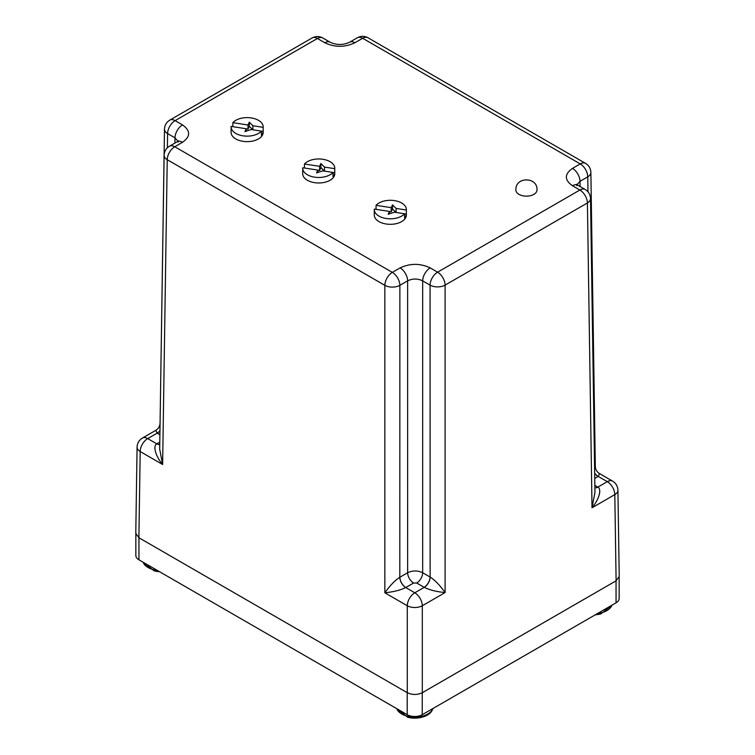 <?xml version="1.0" encoding="UTF-8"?>
<svg xmlns="http://www.w3.org/2000/svg" width="755" height="755" viewBox="0 0 755 755"><rect width="100%" height="100%" fill="white"/><g stroke="black" fill="none" stroke-linecap="round" stroke-linejoin="round"><path stroke-width="1.13" d="M138.948 537.777A10.636 6.134 180 0 1 138.892 537.749L407.275 692.694A10.636 6.134 180 0 1 407.209 692.656L138.948 537.777L138.948 559.823A10.636 6.134 0 0 1 135.843 555.482L135.843 534.059M407.209 692.656L407.209 714.702L138.948 559.823M407.209 714.702A10.636 6.134 0 0 0 422.253 714.702L422.253 692.731M616.052 580.84L616.052 602.82L422.253 714.702M616.052 602.82A10.636 6.134 0 0 0 619.157 598.479L619.157 577.113M515.882 190.052A10.551 6.087 0 0 0 518.968 194.356A10.551 6.087 0 0 0 530.463 195.677A10.551 6.087 0 0 0 536.975 190.052C537.994 176.755 515.165 176.274 515.882 190.052M261.39 131.106A16.034 9.258 180 0 1 235.796 133.427A16.034 9.258 180 0 1 231.096 126.878A16.034 9.258 180 0 1 231.115 126.415L246.253 128.756L244.941 131.587L251.141 129.52L261.39 131.106L261.39 135.239A16.034 9.258 0 0 0 263.146 131.474L261.39 131.2M231.096 126.878L231.096 132.389A16.034 9.258 0 0 0 235.796 138.939A16.034 9.258 0 0 0 253.265 140.94A16.034 9.258 0 0 0 263.165 132.389L263.165 126.878A16.034 9.258 180 0 1 263.146 127.34L263.146 131.474M232.861 126.689L232.861 122.65A16.034 9.258 180 0 1 258.465 120.328A16.034 9.258 180 0 1 263.165 126.878M232.861 122.65L247.999 125L249.31 122.168L252.897 125.755L263.146 127.34M252.897 129.785L252.897 125.755M252.774 129.766L249.31 126.302L249.31 122.168M249.31 126.302L247.999 129.133L247.999 125M247.999 129.133L246.253 128.86M246.253 131.144L246.253 128.756M332.993 172.442A16.034 9.258 180 0 1 307.389 174.764A16.034 9.258 180 0 1 302.698 168.214A16.034 9.258 180 0 1 302.717 167.752L317.855 170.102L316.543 172.923L322.744 170.856L332.993 172.442L332.993 176.576A16.034 9.258 0 0 0 334.739 172.81L332.993 172.536M302.698 168.214L302.698 173.726A16.034 9.258 0 0 0 307.389 180.275A16.034 9.258 0 0 0 324.867 182.276A16.034 9.258 0 0 0 334.758 173.726L334.758 168.214A16.034 9.258 180 0 1 334.739 168.676L334.739 172.81M304.463 168.025L304.463 163.995A16.034 9.258 180 0 1 330.067 161.674A16.034 9.258 180 0 1 334.758 168.214M304.463 163.995L319.601 166.336L320.913 163.514L324.49 167.091L334.739 168.676M324.49 171.121L324.49 167.091M324.376 171.102L320.913 167.648L320.913 163.514M320.913 167.648L319.601 170.47L319.601 166.336M319.601 170.47L317.855 170.196M317.855 172.48L317.855 170.102M616.108 580.803L619.223 576.414L617.92 490.184A10.636 6.134 179.1 0 1 614.806 494.61L616.108 580.803L422.309 692.694C417.298 695.034 412.287 695.034 407.275 692.694L407.275 605.746L384.842 592.788C389.929 585.616 394.912 580.435 399.81 577.264L399.876 285.333A10.636 6.031 180 0 1 384.842 285.333L167.242 159.701A10.636 6.134 -179.1 0 1 164.128 155.275C164.279 151.387 166.053 148.367 169.441 146.225L177.198 141.751A10.636 6.134 60 0 1 182.512 142.27C190.656 136.485 190.656 130.7 182.512 124.915L175.113 120.64A10.636 6.134 120 0 0 167.591 133.588A10.636 6.134 -179.1 0 1 164.486 129.162L160.079 422.781M135.777 533.351L138.892 537.749L140.194 451.547A10.636 6.134 -179.1 0 1 137.08 447.12L135.777 533.351M599.536 473.593L598.215 476.424L607.284 481.662A10.636 6.134 -60 0 1 612.607 481.133L599.536 473.593C596.875 471.941 595.469 469.544 595.317 466.411L590.872 172.433A10.636 6.134 179.1 0 1 587.758 176.849L587.985 191.817M594.553 465.391L595.317 466.411M594.855 485.371L597.856 487.107C601.792 489.042 599.404 498.989 592.014 507.766L594.959 492.335L590.514 198.537A10.636 6.134 179.1 0 1 587.409 202.963L445.101 285.126A10.636 6.031 180 0 1 430.067 285.126L430.133 577.056C435.022 580.227 440.014 585.408 445.101 592.581L422.309 605.746A10.636 6.031 180 0 1 407.275 605.746A10.636 6.134 120 0 1 414.788 592.798A10.636 6.134 60 0 1 422.309 605.746L422.309 692.694M577.018 184.701L580 181.332L587.758 176.849A10.636 6.134 60 0 0 580.246 163.911A10.636 6.134 -60 0 1 585.559 163.382L367.959 37.75A10.636 6.134 120 0 0 362.645 38.279L580.246 163.911L572.488 168.384C564.344 174.178 564.344 179.964 572.488 185.749L579.887 190.024L437.589 272.177A10.636 6.134 120 0 0 430.067 285.126L422.668 280.851L422.668 572.743C417.657 570.393 412.645 570.393 407.634 572.743L407.634 280.851C412.645 278.435 417.657 278.435 422.668 280.851A10.636 6.134 -60 0 1 430.19 267.902C420.157 263.202 410.135 263.202 400.112 267.902L392.355 272.385A10.636 6.134 60 0 1 399.876 285.333L407.634 280.851A10.636 6.134 60 0 0 400.112 267.902M182.512 124.915A10.636 6.134 120 0 0 175 137.863L177.982 141.232M159.9 434.757L157.144 433.162L155.823 430.322L142.393 438.079A10.636 6.134 60 0 1 147.716 438.598L157.144 433.162A8.437 4.917 -59.6 0 0 159.956 430.756M430.19 267.902L437.589 272.177A10.636 6.134 60 0 1 445.101 285.126L445.101 592.581C436.409 591.693 429.444 589.948 424.216 587.352L414.788 592.798L405.728 587.56C400.49 590.155 393.534 591.892 384.842 592.788L384.842 285.333A10.636 6.134 -60 0 1 392.355 272.385L174.754 146.753L182.512 142.27M169.441 146.225A10.636 6.134 -120 0 1 174.754 146.753A10.636 6.134 120 0 0 167.242 159.701L162.627 464.504C155.247 455.718 152.85 445.78 156.785 443.836L147.716 438.598A10.636 6.134 120 0 0 140.194 451.547L162.627 464.504L159.682 449.065L164.128 155.275M404.595 213.778A16.034 9.258 180 0 1 378.991 216.1A16.034 9.258 180 0 1 374.291 209.55A16.034 9.258 180 0 1 374.32 209.097L389.457 211.438L388.145 214.26L394.346 212.193L404.595 213.778L404.595 217.912A16.034 9.258 0 0 0 406.341 214.146L404.595 213.873M374.291 209.55L374.291 215.062A16.034 9.258 0 0 0 378.991 221.611A16.034 9.258 0 0 0 396.46 223.612A16.034 9.258 0 0 0 406.36 215.062L406.36 209.55A16.034 9.258 180 0 1 406.341 210.013L406.341 214.146M376.065 209.362L376.065 205.332A16.034 9.258 180 0 1 401.669 203.01A16.034 9.258 180 0 1 406.36 209.55M376.065 205.332L391.203 207.672L392.515 204.85L396.092 208.427L406.341 210.013M396.092 212.466L396.092 208.427M395.979 212.448L392.515 208.984L392.515 204.85M392.515 208.984L391.203 211.806L391.203 207.672M391.203 211.806L389.457 211.532M389.457 213.825L389.457 211.438M611.994 605.161L600.886 613.909A17.535 10.126 180 0 1 600.499 614.004A17.535 10.126 180 0 1 595.421 614.73M396.62 708.586L407.7 717.25A17.535 10.126 -0 0 0 421.885 717.25L421.885 717.25C426.311 716.089 429.548 714.136 431.596 711.38L432.993 708.501M159.447 571.658A17.535 10.126 180 0 1 154.114 570.846L154.114 570.846A28.671 28.671 0 0 0 159.494 571.686M312.098 37.958C315.713 36.07 319.261 36.07 322.734 37.958A10.636 6.134 -60 0 0 317.411 38.486A10.636 6.134 -120 0 0 312.098 37.958L169.799 120.111A10.636 6.134 60 0 1 175.113 120.64L317.411 38.486L324.81 42.752C334.843 47.461 344.865 47.461 354.888 42.752L362.645 38.279A10.636 6.134 60 0 0 357.323 37.75C360.937 35.862 364.486 35.862 367.959 37.75M594.893 487.89A8.437 4.917 120.4 0 0 597.856 487.107L607.284 481.662A10.636 6.134 60 0 1 614.806 494.61L592.014 507.766L587.409 202.963A10.636 6.134 -120 0 0 579.887 190.024A10.636 6.134 120 0 1 585.201 189.496C588.57 191.572 590.344 194.592 590.514 198.537M594.666 473.083A8.437 4.917 59.6 0 0 598.215 476.424L594.751 478.434M572.488 168.384A10.636 6.134 60 0 1 580 181.332L580.085 186.542M354.888 42.752A10.636 6.134 -120 0 0 349.574 42.233L349.574 42.233C343.129 45.215 336.645 45.215 330.133 42.233L330.133 42.233A10.636 6.134 120 0 0 324.81 42.752M572.488 185.749A10.636 6.134 -60 0 1 577.802 185.22L576.518 184.248L576.895 185.692M167.383 147.772L167.591 133.588L175 137.863L174.915 143.063M598.102 476.499A8.437 4.87 60 0 1 594.666 473.262M159.749 444.629A8.437 4.917 -120.4 0 1 156.785 443.836L159.786 442.1M430.133 577.056A8.437 4.832 119.6 0 1 424.216 587.352L416.703 583.02L413.598 583.02L405.728 587.56A8.437 4.832 -119.6 0 1 399.81 577.264M416.703 583.02A8.437 4.87 -60 0 0 422.668 572.743L430.067 577.018A8.437 4.87 120 0 1 424.102 587.286M405.841 587.494A8.437 4.87 -120 0 1 399.876 577.226L407.634 572.743A8.437 4.87 60 0 0 413.598 583.02M159.956 430.916A8.437 4.87 -60 0 1 157.257 433.228M594.893 487.843A8.437 4.87 120 0 0 597.743 487.041M156.898 443.77A8.437 4.87 -120 0 0 159.749 444.582M597.498 613.532A18.479 10.664 0 0 0 600.857 612.937A18.479 10.664 0 0 0 606.86 610.625A18.479 10.664 0 0 0 611.899 605.217M396.715 708.643A18.479 10.664 0 0 0 409.55 716.655A18.479 10.664 0 0 0 427.858 713.966A18.479 10.664 0 0 0 431.869 710.502A18.479 10.664 0 0 0 432.898 708.558M143.139 562.239A18.479 10.664 0 0 0 157.351 570.45M590.872 172.433C590.703 168.478 588.928 165.468 585.559 163.382M617.92 490.184C617.741 486.239 615.967 483.219 612.607 481.133M178.105 142.223L178.482 140.77L177.198 141.751M349.574 42.233L357.323 37.75M142.393 438.079C139.014 440.212 137.24 443.232 137.08 447.12M169.799 120.111C166.411 122.253 164.637 125.273 164.486 129.162M322.734 37.958L330.133 42.233M577.802 185.22L585.201 189.496M160.041 423.149C159.89 426.273 158.484 428.67 155.823 430.322M595.374 614.749A28.671 28.671 0 0 0 600.886 613.909M407.7 717.25A28.671 28.671 0 0 0 421.885 717.25M143.035 562.182L154.114 570.846"/></g></svg>
